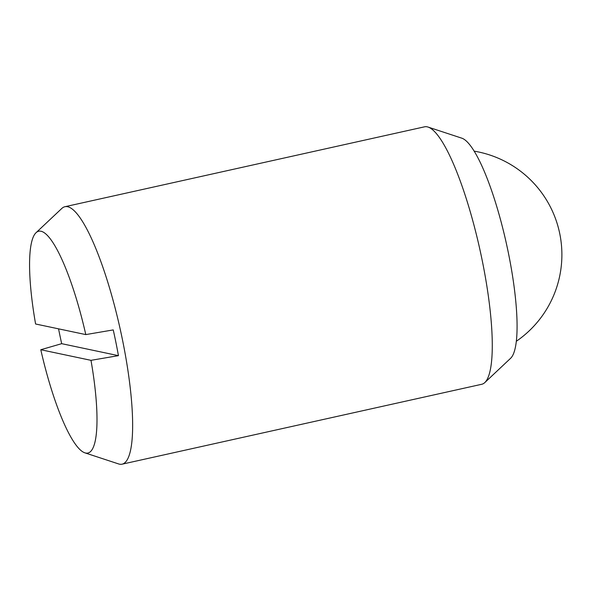 <?xml version="1.0" encoding="UTF-8"?>
<svg xmlns="http://www.w3.org/2000/svg" width="591" height="591" viewBox="0 0 591 591"><rect width="100%" height="100%" fill="white"/><g stroke="black" fill="none" stroke-linecap="round" stroke-linejoin="round"><path stroke-width="0.89" d="M84.912 452.846L118.606 463.935A131.867 27.415 -102.5 0 0 122.108 464.179L481.739 384.276A131.867 27.415 -102.5 0 0 484.812 382.576A131.867 27.415 -102.5 0 0 482.478 261.747A131.867 27.415 -102.5 0 0 428.047 127.065A131.867 27.415 -102.5 0 0 424.545 126.821L64.914 206.724A131.867 27.415 -102.5 0 0 61.841 208.424L36.007 232.736A113.598 23.618 -102.5 0 0 35.593 323.994L85.798 334.595L113.243 329.911A128.21 26.654 77.5 0 1 115.991 342.817A128.21 26.654 77.5 0 1 118.436 355.656L90.984 360.333L40.786 349.732A113.598 23.618 -102.5 0 0 84.912 452.846A113.598 23.618 -102.5 0 0 90.984 360.333M122.108 464.179A131.867 27.415 -102.5 0 0 122.847 341.642A131.867 27.415 -102.5 0 0 64.914 206.724M484.812 382.576L510.639 358.264A113.598 23.618 -102.5 0 0 508.637 254.174A113.598 23.618 -102.5 0 0 461.741 138.154L428.047 127.065M40.786 349.732L61.686 343.674A128.21 26.654 77.5 0 1 58.945 330.768A128.21 26.654 77.5 0 1 58.553 328.84M61.686 343.674L118.436 355.656M85.798 334.595A113.598 23.618 -102.5 0 0 36.007 232.736M516.349 341.258A104.999 104.999 0 0 0 474.115 151.141"/></g></svg>
